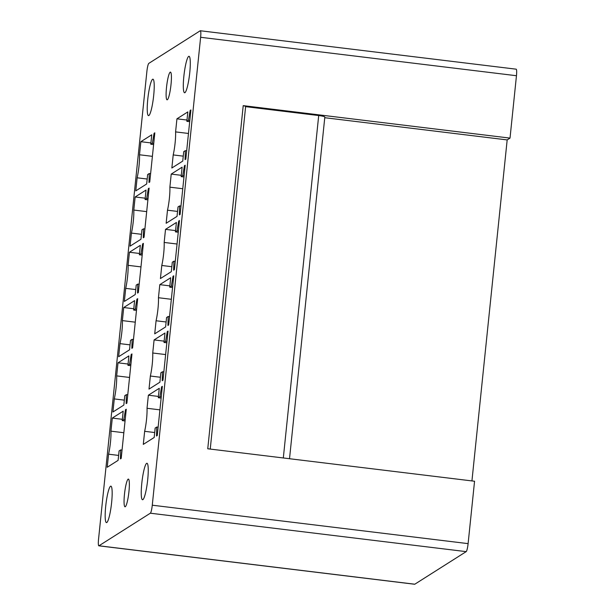 <?xml version="1.0" encoding="UTF-8"?>
<svg xmlns="http://www.w3.org/2000/svg" width="615" height="615" viewBox="0 0 615 615"><rect width="100%" height="100%" fill="white"/><g stroke="black" fill="none" stroke-linecap="round" stroke-linejoin="round"><path stroke-width="0.92" d="M324.758 117.711L507.175 139.912L510.02 138.106L516.462 75.722L200.628 37.292A7.349 1.092 -83.1 0 0 200.329 30.75A7.349 1.092 -83.1 0 0 200.198 30.788L148.822 63.368A7.349 1.092 -83.1 0 0 146.893 71.371L98.538 539.278A7.349 1.092 -83.1 0 0 98.831 545.82L414.671 584.25A7.349 1.092 -83.1 0 0 414.802 584.212L466.178 551.632A7.349 1.092 -83.1 0 0 468.107 543.629L474.557 481.238L207.755 448.773L243.217 105.642L245.623 106.295M98.831 545.82A7.349 1.092 -83.1 0 0 98.969 545.782L150.344 513.202A7.349 1.092 -83.1 0 0 152.274 505.199L200.628 37.292M283.315 457.967L318.701 115.543L245.623 106.656M318.701 115.543A7.349 0.876 5.9 0 1 324.828 117.05L289.519 458.729M510.02 138.106L243.217 105.642M507.175 139.912L471.936 480.922M516.462 75.722A7.349 1.092 -83.1 0 0 516.17 69.18L200.329 30.75M167.342 99.753A13.961 2.076 -83.1 0 0 170.924 85.385A13.961 2.076 -83.1 0 0 170.447 72.116A13.961 2.076 -83.1 0 0 170.186 72.186A13.961 2.076 -83.1 0 0 166.603 86.561A13.961 2.076 -83.1 0 0 167.08 99.822A13.961 2.076 -83.1 0 0 167.342 99.753M190.296 64.191A18.365 2.729 -83.1 0 0 189.02 56.303A18.365 2.729 -83.1 0 0 185.407 65.905A18.365 2.729 -83.1 0 0 183.308 84.87A18.365 2.729 -83.1 0 0 184.585 92.757A18.365 2.729 -83.1 0 0 188.198 83.156A18.365 2.729 -83.1 0 0 190.296 64.191M154.219 87.069A18.365 2.729 -83.1 0 0 152.943 79.181A18.365 2.729 -83.1 0 0 149.33 88.783A18.365 2.729 -83.1 0 0 147.231 107.756A18.365 2.729 -83.1 0 0 148.507 115.643A18.365 2.729 -83.1 0 0 152.12 106.041A18.365 2.729 -83.1 0 0 154.219 87.069M152.397 156.341L139.513 154.772L140.858 141.696L151.751 134.793L150.775 144.218L153.619 144.563M150.775 144.218L152.382 143.203L153.742 143.372M152.382 143.203L154.073 133.317L154.772 133.401M154.073 133.317L154.826 132.84L149.745 182.025L148.991 182.501L149.245 173.53L150.606 173.691M149.245 173.53L147.646 174.545L146.67 183.977L135.777 190.881L137.13 177.804L147.177 179.026M137.13 177.804A17.627 2.621 -83.1 0 0 139.513 154.772M140.858 141.696L150.913 142.918M146.685 211.621L133.801 210.053L135.146 196.977L146.039 190.066L145.063 199.498L147.907 199.844M145.063 199.498L146.67 198.484L148.031 198.645M146.67 198.484L148.361 188.597L149.061 188.682M148.361 188.597L149.114 188.113L144.033 237.298L143.28 237.782L143.533 228.803L144.894 228.972M143.533 228.803L141.934 229.826L140.958 239.25L130.065 246.161L131.418 233.085L141.465 234.307M131.418 233.085A17.627 2.621 -83.1 0 0 133.801 210.053M135.146 196.977L145.202 198.199M140.973 266.895L128.089 265.326L129.434 252.25L140.328 245.347L139.351 254.779L142.196 255.125M139.351 254.779L140.958 253.764L142.319 253.926M140.958 253.764L142.649 243.878L143.349 243.963M142.649 243.878L143.403 243.394L138.321 292.579L137.56 293.063L137.822 284.084L139.182 284.253M137.822 284.084L136.215 285.099L135.246 294.531L124.353 301.435L125.706 288.358L135.754 289.58M125.706 288.358A17.627 2.621 -83.1 0 0 128.089 265.326M129.434 252.25L139.49 253.472M135.262 322.175L122.37 320.607L123.723 307.531L134.616 300.627L133.639 310.052L136.476 310.398M133.639 310.052L135.238 309.038L136.607 309.207M135.238 309.038L136.937 299.151L137.637 299.236M136.937 299.151L137.691 298.675L132.609 347.859L131.848 348.336L132.11 339.365L133.47 339.526M132.11 339.365L130.503 340.379L129.534 349.812L118.641 356.715L119.994 343.639L130.042 344.861M119.994 343.639A17.627 2.621 -83.1 0 0 122.37 320.607M123.723 307.531L133.77 308.753M129.55 377.456L116.658 375.888L118.011 362.812L128.904 355.901L127.928 365.333L130.764 365.679M127.928 365.333L129.527 364.318L130.887 364.48M129.527 364.318L131.218 354.432L131.917 354.517M131.218 354.432L131.979 353.948L126.898 403.132L126.137 403.617L126.398 394.638L127.759 394.807M126.398 394.638L124.791 395.66L123.823 405.085L112.929 411.996L114.282 398.92L124.33 400.142M114.282 398.92A17.627 2.621 -83.1 0 0 116.658 375.888M118.011 362.812L128.058 364.034M123.838 432.729L110.946 431.161L112.299 418.085L123.192 411.181L122.216 420.614L125.053 420.96M122.216 420.614L123.815 419.599L125.176 419.761M123.815 419.599L125.506 409.713L126.206 409.798M125.506 409.713L126.267 409.229L121.186 458.413L120.425 458.898L120.686 449.919L122.047 450.088M120.686 449.919L119.079 450.933L118.103 460.366L107.218 467.269L108.571 454.193L118.618 455.415M108.571 454.193A17.627 2.621 -83.1 0 0 110.946 431.161M112.299 418.085L122.347 419.307M188.482 133.463L175.59 131.894L176.943 118.818L187.829 111.907L186.852 121.34L189.697 121.685M186.852 121.34L188.459 120.325L189.82 120.486M188.459 120.325L190.15 110.439L190.85 110.523M190.15 110.439L190.904 109.954L185.822 159.139L185.069 159.623L185.323 150.644L186.683 150.813M185.323 150.644L183.724 151.667L182.747 161.092L171.854 168.003L173.207 154.926L183.255 156.149M173.207 154.926A17.627 2.621 -83.1 0 0 175.59 131.894M176.943 118.818L186.991 120.04M182.763 188.736L169.878 187.168L171.224 174.091L182.117 167.188L181.141 176.62L183.985 176.966M181.141 176.62L182.747 175.606L184.108 175.767M182.747 175.606L184.439 165.719L185.138 165.804M184.439 165.719L185.192 165.235L180.11 214.42L179.357 214.904L179.611 205.925L180.971 206.094M179.611 205.925L178.012 206.94L177.035 216.372L166.142 223.276L167.495 210.199L177.543 211.422M167.495 210.199A17.627 2.621 -83.1 0 0 169.878 187.168M171.224 174.091L181.279 175.313M177.051 244.017L164.167 242.448L165.512 229.372L176.405 222.469L175.429 231.893L178.273 232.239M175.429 231.893L177.035 230.879L178.396 231.048M177.035 230.879L178.727 220.993L179.426 221.077M178.727 220.993L179.48 220.516L174.399 269.701L173.645 270.177L173.899 261.206L175.26 261.367M173.899 261.206L172.3 262.221L171.324 271.653L160.43 278.557L161.783 265.48L171.831 266.702M161.783 265.48A17.627 2.621 -83.1 0 0 164.167 242.448M165.512 229.372L175.567 230.594M171.339 299.297L158.455 297.729L159.8 284.653L170.693 277.742L169.717 287.174L172.561 287.52M169.717 287.174L171.324 286.16L172.684 286.321M171.324 286.16L173.015 276.273L173.714 276.358M173.015 276.273L173.768 275.789L168.687 324.974L167.926 325.458L168.187 316.479L169.548 316.648M168.187 316.479L166.58 317.501L165.612 326.926L154.719 333.837L156.072 320.761L166.119 321.983M156.072 320.761A17.627 2.621 -83.1 0 0 158.455 297.729M159.8 284.653L169.855 285.875M165.627 354.571L152.735 353.002L154.088 339.926L164.981 333.023L164.005 342.455L166.842 342.801M164.005 342.455L165.604 341.44L166.972 341.602M165.604 341.44L167.303 331.554L167.995 331.639M167.303 331.554L168.056 331.07L162.975 380.255L162.214 380.739L162.475 371.76L163.836 371.929M162.475 371.76L160.869 372.775L159.9 382.207L149.007 389.111L150.36 376.034L160.407 377.256M150.36 376.034A17.627 2.621 -83.1 0 0 152.735 353.002M154.088 339.926L164.136 341.148M159.915 409.851L147.023 408.283L148.376 395.207L159.27 388.303L158.293 397.728L161.13 398.074M158.293 397.728L159.892 396.713L161.253 396.883M159.892 396.713L161.584 386.827L162.283 386.912M161.584 386.827L162.345 386.351L157.263 435.535L156.502 436.012L156.763 427.041L158.124 427.202M156.763 427.041L155.157 428.055L154.188 437.488L143.295 444.391L144.648 431.315L154.696 432.537M144.648 431.315A17.627 2.621 -83.1 0 0 147.023 408.283M148.376 395.207L158.424 396.429M105.173 514.724A18.365 2.729 -83.1 0 0 106.449 522.612A18.365 2.729 -83.1 0 0 110.07 513.01A18.365 2.729 -83.1 0 0 112.161 494.037A18.365 2.729 -83.1 0 0 110.885 486.15A18.365 2.729 -83.1 0 0 107.271 495.752A18.365 2.729 -83.1 0 0 105.173 514.724M148.246 471.159A18.365 2.729 -83.1 0 0 146.962 463.272A18.365 2.729 -83.1 0 0 143.349 472.874A18.365 2.729 -83.1 0 0 141.25 491.839A18.365 2.729 -83.1 0 0 142.526 499.734A18.365 2.729 -83.1 0 0 146.147 490.124A18.365 2.729 -83.1 0 0 148.246 471.159M125.283 506.722A13.961 2.076 -83.1 0 0 128.866 492.354A13.961 2.076 -83.1 0 0 128.397 479.085A13.961 2.076 -83.1 0 0 128.135 479.154A13.961 2.076 -83.1 0 0 124.553 493.53A13.961 2.076 -83.1 0 0 125.022 506.798A13.961 2.076 -83.1 0 0 125.283 506.722M466.178 551.632L150.344 513.202M414.802 584.212L98.969 545.782M468.107 543.629L152.274 505.199M210.238 449.081L245.662 106.249"/></g></svg>
